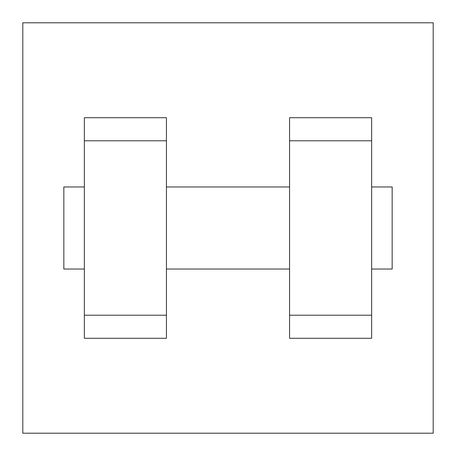 <?xml version="1.0" encoding="UTF-8"?>
<svg xmlns="http://www.w3.org/2000/svg" width="456" height="456" viewBox="0 0 456 456"><rect width="100%" height="100%" fill="white"/><g stroke="black" fill="none" stroke-linecap="round" stroke-linejoin="round"><path stroke-width="0.68" d="M22.8 22.8L433.2 22.8L433.2 433.2L22.8 433.2L22.8 22.8M289.56 140.79L289.56 338.295L371.64 338.295L371.64 117.705L289.56 117.705L289.56 140.79L371.64 140.79M84.36 140.79L84.36 338.295L166.44 338.295L166.44 117.705L84.36 117.705L84.36 140.79L166.44 140.79M371.64 269.04L392.16 269.04L392.16 186.96L371.64 186.96M84.36 186.96L63.84 186.96L63.84 269.04L84.36 269.04M84.36 315.21L166.44 315.21M289.56 315.21L371.64 315.21M84.36 338.295L166.44 338.295M289.56 338.295L371.64 338.295M166.44 269.04L289.56 269.04M166.44 186.96L289.56 186.96"/></g></svg>
